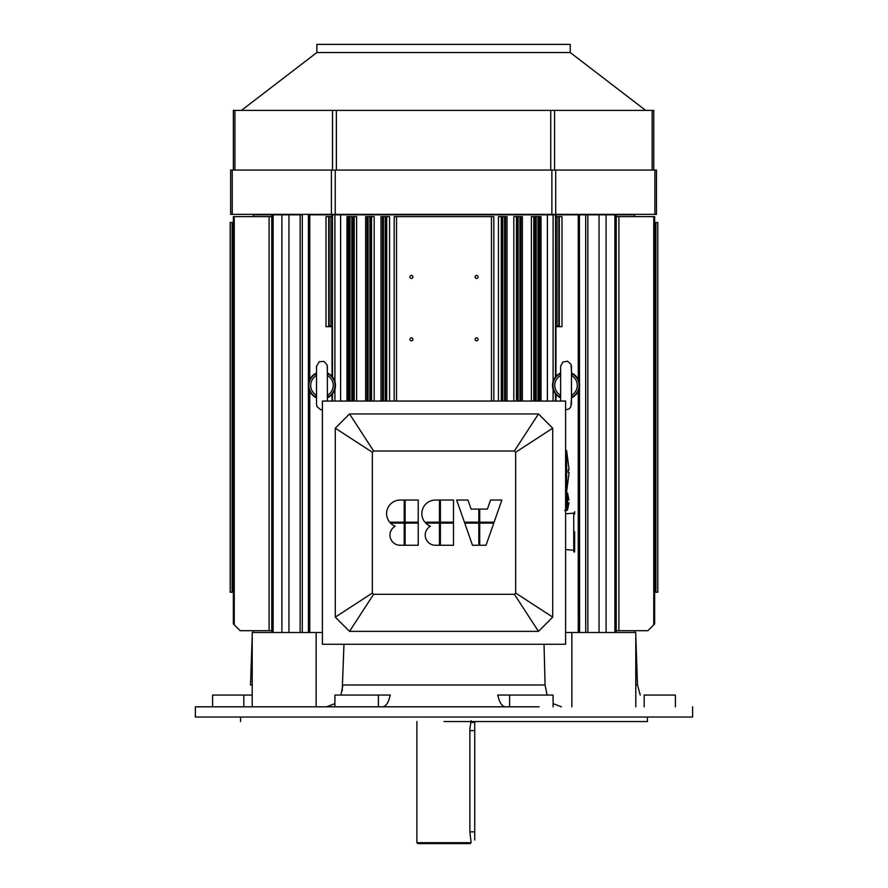 <?xml version="1.0" encoding="UTF-8"?>
<svg xmlns="http://www.w3.org/2000/svg" width="888" height="888" viewBox="0 0 888 888"><rect width="100%" height="100%" fill="white"/><g stroke="black" fill="none" stroke-linecap="round" stroke-linejoin="round"><path stroke-width="1.33" d="M567.565 509.734L568.964 502.763L567.565 509.734L567.565 493.084L567.565 509.734A0.899 0.899 0 0 1 566.677 510.445L566.677 492.363L566.677 510.445A0.899 0.899 0 0 0 567.565 509.734L567.565 493.084L567.565 509.734M564.69 510.445L566.677 510.445L566.677 492.363L566.677 510.445L564.69 510.445M568.22 469.763L568.22 469.763A33.822 10.445 -90 0 1 568.22 472.483L569.108 472.483L568.22 472.483L568.22 469.763A33.822 10.445 -90 0 1 568.22 472.483L569.108 472.483L568.22 472.483L569.108 472.483L568.22 472.483L568.22 469.763M566.633 491.619L569.108 472.483L568.22 472.483L569.108 472.483L566.633 491.619L566.633 450.627L566.633 491.619A0.899 0.899 0 0 1 565.745 492.363L565.745 449.872L565.745 492.363A0.899 0.899 0 0 0 566.633 491.619L566.633 450.627L566.633 491.619M566.633 475.768L566.633 473.204L566.633 475.768M565.745 492.363L565.745 449.872L565.745 492.363M416.883 842.701L471.117 842.701L469.874 831.845L469.874 728.782L471.117 720.645L469.874 728.782L469.874 831.845L471.117 842.701L470.218 843.6L417.782 843.6L416.883 842.701L471.117 842.701L470.218 843.6L417.782 843.6L416.883 842.701L416.883 721.556L416.883 842.701M570.251 44.4L316.85 44.4L316.85 52.536L241.447 110.401L316.85 52.536L570.251 52.536L316.85 52.536L316.85 44.4L570.251 44.4L570.251 52.536L645.665 110.401L570.251 52.536L570.251 44.4M554.578 110.401L233.355 110.401L233.355 170.063L233.355 110.401L233.355 170.063L233.355 110.401L550.749 110.401L550.749 170.063L550.749 110.401L652.158 110.401L554.578 110.401L554.578 170.063L554.578 110.401M653.746 170.063L653.746 110.401L652.158 110.401L653.746 110.401L653.746 170.063M331.402 214.363L656.465 214.363L656.465 170.063L230.647 170.063L230.647 214.363L656.465 214.363L656.465 170.063L230.647 170.063L230.647 214.363L331.402 214.363L331.402 170.063L331.402 214.363M418.237 523.11L418.237 545.254L405.128 545.254L405.128 523.11L405.128 545.254L418.237 545.254L418.237 523.11L405.128 523.11L418.237 523.11M404.218 545.254L404.218 523.11L390.465 523.11A13.564 13.564 0 0 0 395.16 526.218A13.564 13.564 0 0 1 390.465 523.11L404.218 523.11L404.218 545.254L400.155 545.254A10.168 10.168 0 0 1 395.16 526.218A10.168 10.168 0 0 0 400.155 545.254L404.218 545.254M389.654 522.2A13.564 13.564 0 0 1 400.155 500.055L404.218 500.055L404.218 522.2L404.218 500.055L400.155 500.055A13.564 13.564 0 0 0 389.654 522.2L404.218 522.2L389.654 522.2M405.128 500.055L405.128 522.2L418.237 522.2L418.237 500.055L418.237 522.2L405.128 522.2L405.128 500.055L418.237 500.055L405.128 500.055M453.491 523.11L453.491 545.254L440.381 545.254L440.381 523.11L440.381 545.254L453.491 545.254L453.491 523.11L440.381 523.11L453.491 523.11M439.482 545.254L439.482 523.11L425.729 523.11A13.564 13.564 0 0 0 430.425 526.218A13.564 13.564 0 0 1 425.729 523.11L439.482 523.11L439.482 545.254L435.409 545.254A10.168 10.168 0 0 1 430.425 526.218A10.168 10.168 0 0 0 435.409 545.254L439.482 545.254M424.919 522.2A13.564 13.564 0 0 1 435.409 500.055L439.482 500.055L439.482 522.2L439.482 500.055L435.409 500.055A13.564 13.564 0 0 0 424.919 522.2L439.482 522.2L424.919 522.2M440.381 500.055L440.381 522.2L453.491 522.2L453.491 500.055L453.491 522.2L440.381 522.2L440.381 500.055L453.491 500.055L440.381 500.055M493.795 523.11L486.036 545.254L479.709 545.254L479.709 523.11L479.709 545.254L486.036 545.254L493.795 523.11L479.709 523.11L493.795 523.11M478.81 545.254L478.81 523.11L464.724 523.11L472.483 545.254L464.724 523.11L478.81 523.11L478.81 545.254L472.483 545.254L478.81 545.254M464.413 522.2L456.654 500.055L467.954 500.055L471.117 509.09L478.81 509.09L478.81 522.2L478.81 509.09L471.117 509.09L467.954 500.055L456.654 500.055L464.413 522.2L478.81 522.2L464.413 522.2M479.709 509.09L479.709 522.2L494.105 522.2L501.864 500.055L494.105 522.2L479.709 522.2L479.709 509.09L487.401 509.09L490.565 500.055L501.864 500.055L490.565 500.055L487.401 509.09L479.709 509.09M552.713 428.183L515.651 452.27L515.651 593.04L514.385 594.305L538.472 631.368L552.713 617.127L552.713 428.183L538.472 413.941L514.385 451.004L515.651 452.27L515.651 593.04L514.385 594.305L373.615 594.305L372.35 593.04L372.35 452.27L373.615 451.004L514.385 451.004L515.651 452.27L552.713 428.183L538.472 413.941L349.528 413.941L373.615 451.004L514.385 451.004L538.472 413.941L349.528 413.941L335.287 428.183L372.35 452.27L373.615 451.004L349.528 413.941L335.287 428.183L335.287 617.127L372.35 593.04L372.35 452.27L335.287 428.183L335.287 617.127L349.528 631.368L373.615 594.305L372.35 593.04L335.287 617.127L349.528 631.368L538.472 631.368L552.713 617.127L515.651 593.04L552.713 617.127L552.713 428.183M565.601 644.255L322.399 644.255L322.399 401.054L565.601 401.054L565.601 644.255L322.399 644.255L322.399 401.054L565.601 401.054L565.601 644.255M474.736 730.591L474.736 839.981L474.736 831.845L469.874 831.845L474.736 831.845L474.736 730.591L469.874 730.591L474.736 730.591L474.736 722.455L474.736 730.591M234.232 624.786L240.126 630.691L271.772 630.691L269.108 630.691L269.108 216.628L233.355 216.628L233.355 623.909L240.126 630.691L269.108 630.691L269.108 216.628L233.355 216.628L233.355 623.909L234.243 624.797L234.243 216.628L234.221 624.786M257.564 216.628L256.91 216.628L257.564 216.628M271.772 216.628L269.108 216.628L271.772 216.628M329.182 216.628L332.045 216.628L332.045 214.818L340.604 214.818L340.604 401.054L340.604 214.818L547.397 214.818L334.909 214.818L334.909 381.474L334.909 214.818L332.501 214.818L332.501 376.923L332.501 214.818L332.045 216.628L330.991 216.628L330.991 325.73L329.182 325.752L329.171 326.651L325.985 326.651L331.024 326.651L330.991 325.73L329.182 325.752L329.171 326.651L331.024 326.651L330.991 216.628L329.182 216.628L329.182 325.752L329.182 216.628M325.985 216.628L328.704 216.628L328.704 326.651L328.704 216.628L325.985 216.628L325.985 326.651L325.985 216.628M332.045 326.651L331.024 326.651L332.045 326.651L332.045 376.379L332.045 326.651M541.003 216.628L531.379 216.628L533.788 216.628L533.788 401.054L533.788 216.628L534.987 216.628L534.987 401.054L534.987 216.628L536.219 216.628L536.219 401.054L536.219 216.628L538.028 216.628L538.028 401.054L538.028 216.628L539.36 216.628L539.36 401.054L539.36 216.628L539.671 401.054L539.671 216.628L541.003 216.628L541.003 401.054L541.003 216.628M522.366 216.628L513.819 216.628L516.472 216.628L516.472 401.054L516.472 216.628L517.571 216.628L517.571 401.054L517.571 216.628L518.137 216.628L518.137 401.054L518.137 216.628L519.946 216.628L519.946 401.054L519.946 216.628L520.546 216.628L520.546 401.054L520.546 216.628L522.366 216.628L522.366 401.054L522.366 216.628M507.015 216.628L498.446 216.628L501.276 216.628L501.276 401.054L501.276 216.628L502.297 216.628L502.297 401.054L502.297 216.628L502.763 401.054L502.763 216.628L504.573 216.628L504.573 401.054L504.573 216.628L505.061 401.054L505.061 216.628L507.015 216.628L507.015 401.054L507.015 216.628M386.724 216.628L389.555 216.628L389.555 401.054L389.555 216.628L386.724 216.628L386.724 401.054L386.724 216.628L385.703 216.628L386.724 216.628M385.237 216.628L385.703 401.054L385.703 216.628L385.237 401.054L385.237 216.628L383.427 216.628L385.237 216.628M380.985 216.628L383.427 216.628L383.427 401.054L383.427 216.628L382.939 401.054L382.939 216.628L380.985 216.628L380.985 401.054L380.985 216.628M371.528 216.628L374.181 216.628L374.181 401.054L374.181 216.628L371.528 216.628L371.528 401.054L371.528 216.628L370.429 216.628L371.528 216.628M369.863 216.628L370.429 216.628L370.429 401.054L370.429 216.628L369.863 216.628L369.863 401.054L369.863 216.628L368.054 216.628L369.863 216.628M365.634 216.628L368.054 216.628L368.054 401.054L368.054 216.628L367.454 216.628L367.454 401.054L367.454 216.628L365.634 216.628L365.634 401.054L365.634 216.628M354.212 216.628L356.621 216.628L356.621 401.054L356.621 216.628L353.013 216.628L354.212 216.628L354.212 401.054L354.212 216.628M351.781 216.628L349.972 216.628L351.781 216.628L351.781 401.054L351.781 216.628M346.997 216.628L349.972 216.628L346.997 216.628L346.997 401.054L346.997 216.628M557.009 325.73L558.818 325.752L558.83 326.651L562.015 326.651L556.976 326.651L557.009 325.73L558.818 325.752L558.83 326.651L556.976 326.651L557.009 216.628L555.955 216.628L555.955 214.818L547.397 214.818L547.397 401.054L547.397 214.818L553.091 214.818L553.091 381.474L553.091 214.818L555.5 214.818L555.5 376.923L555.5 214.818L555.955 216.628L557.009 216.628L557.009 325.73M558.818 216.628L557.009 216.628L558.818 216.628L558.818 325.752L558.818 216.628M562.015 216.628L559.296 216.628L559.296 326.651L559.296 216.628L562.015 216.628L562.015 326.651L562.015 216.628M555.955 326.651L556.976 326.651L555.955 326.651L555.955 376.379L555.955 326.651M654.645 623.909L647.874 630.691L616.228 630.691L616.228 216.628L654.645 216.628L654.645 623.909L647.874 630.691L616.228 630.691L616.228 216.628L654.645 216.628L654.645 623.909M653.768 624.786L653.757 216.628L653.779 624.786M409.956 339.305A1.487 1.487 0 0 1 412.199 338.017A1.487 1.487 0 0 1 412.199 340.604A1.487 1.487 0 0 1 409.956 339.305A1.487 1.487 0 0 1 412.199 338.017A1.487 1.487 0 0 1 412.199 340.604A1.487 1.487 0 0 1 409.956 339.305M409.956 276.923A1.487 1.487 0 0 1 412.199 275.635A1.487 1.487 0 0 1 412.199 278.222A1.487 1.487 0 0 1 409.956 276.923A1.487 1.487 0 0 1 412.199 275.635A1.487 1.487 0 0 1 412.199 278.222A1.487 1.487 0 0 1 409.956 276.923M475.058 276.923A1.487 1.487 0 0 1 477.289 275.635A1.487 1.487 0 0 1 477.289 278.222A1.487 1.487 0 0 1 475.058 276.923A1.487 1.487 0 0 1 477.289 275.635A1.487 1.487 0 0 1 477.289 278.222A1.487 1.487 0 0 1 475.058 276.923M475.058 339.305A1.487 1.487 0 0 1 477.289 338.017A1.487 1.487 0 0 1 477.289 340.604A1.487 1.487 0 0 1 475.058 339.305A1.487 1.487 0 0 1 477.289 338.017A1.487 1.487 0 0 1 477.289 340.604A1.487 1.487 0 0 1 475.058 339.305M394.172 216.628L396.536 216.628L396.536 401.054L396.536 216.628L491.464 216.628L491.464 401.054L491.464 216.628L394.172 216.628L394.172 401.054L394.172 216.628M493.828 216.628L491.464 216.628L493.828 216.628L493.828 401.054L493.828 216.628M620.046 216.628L622.544 216.628L620.046 216.628M623.276 216.628L624.031 216.628L623.276 216.628M264.724 216.628L263.969 216.628L264.724 216.628M267.954 216.628L265.457 216.628L267.954 216.628M271.772 214.818L253.235 214.818L253.235 216.628L253.235 214.818L273.127 214.818L271.772 214.818L271.772 632.5L271.772 214.818M281.896 214.818L273.127 214.818L288.955 214.818L281.896 214.818L281.896 632.5L281.896 214.818M300.144 214.818L288.955 214.818L288.955 632.5L288.955 214.818L302.286 214.818L300.144 214.818L300.144 632.5L300.144 214.818M308.391 214.818L332.045 214.818L309.746 214.818L309.746 379.531L309.746 214.818L308.391 214.818L308.391 632.5L308.391 214.818M578.255 214.818L555.955 214.818L578.255 214.818L578.255 379.531L578.255 214.818L634.765 214.818L616.228 214.818L616.228 632.5L616.228 214.818L599.045 214.818L599.045 632.5L599.045 214.818L578.255 214.818M579.431 214.818L579.609 632.5L579.431 214.818M555.955 394.45L555.955 401.054L555.955 394.45M332.045 394.45L332.045 401.054L332.045 394.45M444 721.556L647.419 721.556L647.419 717.027L647.419 721.556L444 721.556M545.077 685.003L544.033 644.255L545.077 685.003L547.086 695.06L545.077 685.003L342.923 685.003L340.914 695.06L342.923 685.003L545.077 685.003M343.967 644.255L342.224 690.809L343.967 644.255M561.449 706.815L553.091 703.64L561.449 706.815M571.85 706.815L571.85 632.5L635.786 632.5L635.786 706.815L635.786 632.5L565.601 632.5L571.85 632.5L571.85 706.815M644.166 695.06L675.413 695.06L644.166 695.06L644.166 706.815L644.166 695.06M539.149 706.815L348.862 706.815L539.149 706.815M553.091 695.06L497.724 695.06C499.467 702.619 502.009 706.537 505.361 706.815C502.009 706.537 499.467 702.619 497.724 695.06L553.091 695.06L553.091 706.815L553.091 695.06M390.276 695.06C388.533 702.619 385.991 706.537 382.639 706.815C385.991 706.537 388.533 702.619 390.276 695.06L334.909 695.06L334.909 706.815L334.909 695.06L378.388 695.06L378.388 706.815L378.388 695.06L390.276 695.06M334.909 703.64L326.551 706.815L334.909 703.64M316.15 632.5L322.399 632.5L316.15 632.5L316.15 706.815L316.15 632.5L252.214 632.5L316.15 632.5M252.214 706.815L252.214 632.5L252.214 706.815M252.214 695.06L212.587 695.06L212.587 706.815L212.587 695.06L243.834 695.06L243.834 706.815L243.834 695.06L252.214 695.06M195.382 706.815L348.862 706.815L195.382 706.815L195.382 717.027L692.618 717.027L692.618 706.815L692.618 717.027L195.382 717.027L195.382 706.815M574.636 531.69L574.636 551.825L574.636 531.69M574.636 513.997L574.636 511.566L574.636 513.997M573.737 531.69L573.737 551.825L573.737 531.69M573.737 550.394L573.737 512.998L573.737 550.394M655.921 222.5L654.645 222.5L655.921 222.5L655.921 592.263L657.808 592.263L657.808 222.5L655.921 222.5L655.921 592.263L657.808 592.263L657.808 222.5L655.921 222.5M654.645 592.263L655.921 592.263L654.645 592.263M232.079 592.263L233.355 592.263L232.079 592.263L232.079 222.5L230.192 222.5L230.192 592.263L232.079 592.263L232.079 222.5L230.192 222.5L230.192 592.263L232.079 592.263M233.355 222.5L232.079 222.5L233.355 222.5M559.784 396.892L560.628 394.583L559.784 396.892A13.076 13.076 0 0 1 559.784 373.948L560.273 373.526L560.328 375.713L559.784 373.948A1.632 1.621 21.1 0 0 560.517 373.115A1.632 1.621 21.1 0 1 559.784 373.948A13.076 13.076 0 0 0 559.784 396.892A1.632 1.621 -21.1 0 1 560.517 397.713A1.632 1.621 -21.1 0 0 559.784 396.892L560.273 397.313L559.784 396.892M572.316 373.948L572.327 373.97A1.632 1.621 -21.1 0 1 571.583 373.115A1.632 1.621 -21.1 0 0 572.316 373.948L571.472 376.257L572.327 373.97A1.632 1.61 -0 0 1 571.472 372.56L571.073 364.369L567.499 361.205L562.803 362.082L560.628 366.322L560.628 401.054L560.628 366.322L562.803 362.082L567.499 361.205L571.073 364.369L571.472 372.56A1.632 1.61 -0 0 0 572.327 373.97A13.076 13.076 0 0 1 572.316 396.892L572.316 396.892A1.632 1.621 21.1 0 0 571.583 397.713L571.472 398.279A1.632 1.61 -0 0 1 572.327 396.858L571.828 397.313L572.316 396.892A1.632 1.621 21.1 0 0 571.583 397.713L571.472 398.279A1.632 1.61 -0 0 1 572.327 396.858L571.772 395.127L572.327 396.858A13.076 13.076 0 0 0 572.316 373.948L571.828 373.515L572.316 373.948M560.628 375.557L560.328 375.713A11.267 11.267 0 0 0 560.328 395.127A11.267 11.267 0 0 1 560.328 375.713L560.628 375.557M579.598 385.414A13.553 13.553 0 0 0 571.55 373.038A13.553 13.553 0 0 1 571.55 397.802A13.553 13.553 0 0 0 579.598 385.414M560.55 373.038A13.553 13.553 0 0 0 560.55 397.802A13.553 13.553 0 0 1 560.55 373.038M315.684 396.892L316.528 394.583L315.684 396.892A13.076 13.076 0 0 1 315.684 373.948L316.172 373.526L316.228 375.713L315.684 373.948A1.632 1.621 21.1 0 0 316.417 373.115A1.632 1.621 21.1 0 1 315.684 373.948A13.076 13.076 0 0 0 315.684 396.892A1.632 1.621 -21.1 0 1 316.417 397.713A1.632 1.621 -21.1 0 0 315.684 396.892L316.172 397.313L315.684 396.892M328.216 373.948L328.227 373.97A1.632 1.621 -21.1 0 1 327.483 373.115A1.632 1.621 -21.1 0 0 328.216 373.948L327.372 376.257L328.227 373.97A1.632 1.61 -0 0 1 327.372 372.56L327.184 365.012L324.031 361.427L319.269 361.716L316.528 366.167L316.528 404.406L317.027 406.682L320.735 409.69L322.399 409.812L320.735 409.69L317.027 406.682L316.528 404.406L316.528 366.167L319.269 361.716L324.031 361.427L327.184 365.012L327.372 372.56A1.632 1.61 -0 0 0 328.227 373.97A13.076 13.076 0 0 1 328.216 396.892L328.216 396.892A1.632 1.621 21.1 0 0 327.483 397.713L327.372 398.279A1.632 1.61 -0 0 1 328.227 396.858L327.728 397.313L328.216 396.892A1.632 1.621 21.1 0 0 327.483 397.713L327.372 398.279A1.632 1.61 -0 0 1 328.227 396.858L327.672 395.127L328.227 396.858A13.076 13.076 0 0 0 328.216 373.948L327.728 373.515L328.216 373.948M316.528 375.557L316.228 375.713A11.267 11.267 0 0 0 316.228 395.127A11.267 11.267 0 0 1 316.228 375.713L316.528 375.557M335.498 385.414A13.553 13.553 0 0 0 327.45 373.038A13.553 13.553 0 0 1 327.45 397.802A13.553 13.553 0 0 0 335.498 385.414M316.45 373.038A13.553 13.553 0 0 0 316.45 397.802A13.553 13.553 0 0 1 316.45 373.038M656.465 214.363L656.465 170.063L656.465 214.363M349.528 631.368L373.615 594.305L514.385 594.305L538.472 631.368L349.528 631.368M652.158 170.063L652.158 110.401L652.158 170.063M234.943 170.063L234.943 110.401L234.943 170.063M332.523 170.063L332.523 110.401L332.523 170.063M336.363 170.063L336.363 110.401L336.363 170.063M335.231 214.363L335.231 170.063L335.231 214.363M232.234 214.363L232.234 170.063L232.234 214.363M654.878 214.363L654.878 170.063L654.878 214.363M555.71 214.363L555.71 170.063L555.71 214.363M551.87 170.063L551.87 214.363L551.87 170.063M531.379 401.054L531.379 216.628L531.379 401.054M520.934 401.054L520.934 216.628L520.934 401.054M513.819 401.054L513.819 216.628L513.819 401.054M505.516 401.054L505.516 216.628L505.516 401.054M498.446 401.054L498.446 216.628L498.446 401.054M382.484 401.054L382.484 216.628L382.484 401.054M367.066 401.054L367.066 216.628L367.066 401.054M353.013 401.054L353.013 216.628L353.013 401.054M348.329 401.054L348.329 216.628L348.329 401.054M348.64 401.054L348.64 216.628L348.64 401.054M349.972 401.054L349.972 216.628L349.972 401.054M618.892 630.691L618.892 216.628L618.892 630.691M614.873 632.5L614.873 214.818L614.873 632.5M606.104 632.5L606.104 214.818L606.104 632.5M587.856 632.5L587.856 214.818L587.856 632.5M585.714 632.5L585.714 214.818L585.714 632.5M578.255 391.297L578.255 632.5L578.255 391.297M555.5 393.917L555.5 401.054L555.5 393.917M553.091 389.366L553.091 401.054L553.091 389.366M334.909 389.366L334.909 401.054L334.909 389.366M332.501 393.917L332.501 401.054L332.501 393.917M309.746 391.297L309.746 632.5L309.746 391.297M302.286 632.5L302.286 214.818L302.286 632.5M273.127 632.5L273.127 214.818L273.127 632.5M635.786 685.003L637.495 685.003L640.259 695.06L637.495 685.003L635.786 685.003M509.612 706.815L509.612 695.06L509.612 706.815M250.505 685.003L252.214 685.003L250.505 685.003L252.214 635.919L250.505 685.003M574.458 531.69L574.458 552.014L574.458 531.69M573.914 531.69L573.737 551.825L574.458 552.014L573.914 531.69M571.472 394.583L571.772 395.127A11.267 11.267 0 0 0 571.772 375.713A11.267 11.267 0 0 1 571.772 395.127L571.472 394.583M327.372 394.583L327.672 395.127A11.267 11.267 0 0 0 327.672 375.713A11.267 11.267 0 0 1 327.672 395.127L327.372 394.583M568.964 500.055L567.565 493.084L565.601 492.363L567.565 493.084L568.964 500.055M566.677 469.763L566.677 472.483L566.677 469.763M569.108 469.763L566.633 450.627L565.601 449.872L566.633 450.627L569.108 469.763M474.736 722.455L470.64 722.455L474.736 722.455M634.765 214.818L634.765 216.628L634.765 214.818M634.765 630.691L634.765 632.5L634.765 630.691M253.235 630.691L253.235 632.5L253.235 630.691M240.581 721.556L240.581 717.027L240.581 721.556M635.786 635.919L637.495 685.003L635.786 635.919M675.413 695.06L675.413 706.815L675.413 695.06M565.601 549.583L573.57 550.216L565.601 549.583M565.601 513.808L573.57 513.175L565.601 513.808M565.601 409.812L568.997 408.957L570.829 406.97L571.472 398.279L570.829 406.97L568.997 408.957L565.601 409.812M571.472 404.406L571.472 366.433L571.472 404.406M560.206 373.593L560.628 372.56L560.206 373.593M327.372 401.054L327.372 366.433L327.372 401.054M316.106 373.593L316.528 372.56L316.106 373.593"/></g></svg>
